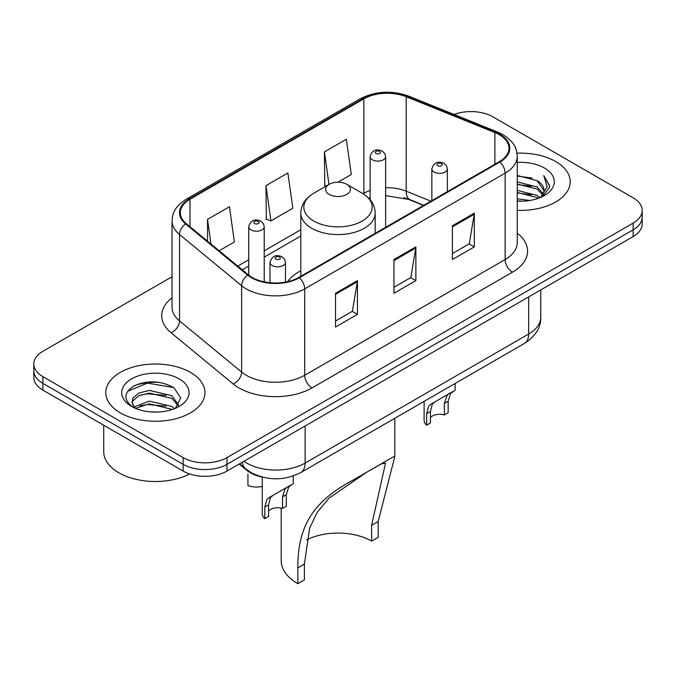 <?xml version="1.0" encoding="UTF-8"?>
<svg xmlns="http://www.w3.org/2000/svg" width="676" height="676" viewBox="0 0 676 676"><rect width="100%" height="100%" fill="white"/><g stroke="black" fill="none" stroke-linecap="round" stroke-linejoin="round"><path stroke-width="1.01" d="M300.812 270.746A54.756 31.611 0 0 0 287.528 281.689M423.531 205.428L407.594 198.989A41.32 23.854 0 0 0 403.902 197.654M261.671 476.926A30.995 17.897 180 0 1 246.884 470.378L239.186 464.032M159.511 382.396A41.32 23.854 0 0 0 135.318 385.278M172.05 276.729L42.875 351.309A30.995 17.897 0 0 0 33.8 363.958L33.8 377.453A30.995 17.897 0 0 0 42.875 390.111L183.137 471.087A30.995 17.897 0 0 0 226.967 471.087L633.125 236.592A30.995 17.897 0 0 0 642.2 223.942L642.2 217.19A30.995 17.897 0 0 1 633.125 229.84A30.995 17.897 0 0 0 642.2 217.19L642.2 210.439A30.995 17.897 0 0 0 633.125 197.789L492.863 116.813A30.995 17.897 0 0 0 454.061 114.464M33.8 363.958A30.995 17.897 0 0 0 42.875 376.616L183.137 457.593A30.995 17.897 0 0 0 226.967 457.593L226.967 464.336L633.125 229.84L226.967 464.336A30.995 17.897 0 0 1 183.137 464.336A30.995 17.897 0 0 0 226.967 464.336L226.967 471.087M42.875 376.616L42.875 383.36L183.137 464.336L42.875 383.36A30.995 17.897 0 0 1 33.8 370.71A30.995 17.897 0 0 0 42.875 383.36L42.875 390.111M555.689 161.522A49.585 28.629 0 0 0 517.013 153.207A49.585 28.629 0 0 1 555.689 161.522A49.585 28.629 0 0 1 570.214 181.768A49.585 28.629 0 0 0 555.689 161.522M190.438 372.391A49.585 28.629 0 0 0 136.4 366.189A49.585 28.629 0 0 0 105.786 392.638A49.585 28.629 0 0 0 120.311 412.884A49.585 28.629 0 0 0 174.349 419.086A49.585 28.629 0 0 0 204.963 392.638A49.585 28.629 0 0 0 190.438 372.391A49.585 28.629 0 0 0 136.4 366.189A49.585 28.629 0 0 0 105.786 392.638A49.585 28.629 0 0 0 120.311 412.884A49.585 28.629 0 0 0 174.349 419.086A49.585 28.629 0 0 0 204.963 392.638A49.585 28.629 0 0 0 190.438 372.391M499.294 134.693A33.056 19.089 180 0 1 508.977 148.188A33.056 19.089 180 0 1 499.294 161.691L298.843 277.413A33.056 19.089 180 0 1 248.388 274.87L186.297 223.671A33.056 19.089 180 0 1 180.315 212.72A33.056 19.089 180 0 1 189.998 199.226L363.865 98.848A33.056 19.089 180 0 1 406.2 96.71L494.883 132.555A33.056 19.089 180 0 1 499.294 134.693M499.877 134.355A33.885 19.562 0 0 0 495.356 132.166L406.673 96.313A33.885 19.562 0 0 0 363.274 98.51L189.415 198.888A33.885 19.562 0 0 0 185.621 223.942L247.712 275.14A33.885 19.562 0 0 0 299.426 277.751L499.877 162.02A33.885 19.562 0 0 0 499.877 134.355M335.516 293.274L335.516 327.015L357.435 314.365L357.435 280.625L335.516 293.274M335.516 321.032L352.399 311.281L357.342 281.74A8.264 4.774 -120 0 0 357.435 280.625M352.247 311.366L357.435 314.365M452.396 225.792L452.396 259.533L474.315 246.884L474.315 213.143L452.396 225.792M452.396 253.551L469.279 243.799L474.222 214.267A8.264 4.774 -120 0 0 474.315 213.143M469.127 243.892L474.315 246.884M393.956 259.533L393.956 293.274L415.875 280.625L415.875 246.884L393.956 259.533M393.956 287.292L410.839 277.54L415.782 247.999A8.264 4.774 -120 0 0 415.875 246.884M410.687 277.633L415.875 280.625M517.241 210.329A49.585 28.629 0 0 0 570.214 181.768A49.585 28.629 0 0 1 517.241 210.329M226.967 457.593L633.125 223.097A30.995 17.897 0 0 0 642.2 210.439M337.949 182.199L351.275 174.501L346.332 139.248L324.412 151.906L324.767 185.444M219.168 250.771L234.395 241.983L229.451 206.729L207.532 219.387L207.532 241.18M265.972 185.646L270.924 220.9L292.835 208.242L287.892 172.988L265.972 185.646L266.327 219.185M270.924 220.9L265.972 219.049M326.271 186.001L324.412 185.309M324.412 151.906L328.975 184.438M207.532 219.387L210.988 244.028M517.241 198.795L529.764 200.485M517.241 200.907L522.996 201.161M517.241 190.362L537.141 195.423L539.997 197.671M517.241 192.466L537.141 197.536L538.273 198.33M517.241 181.929L537.141 186.99L543.174 193.716M517.241 184.033L537.141 189.103L542.634 194.713M540.116 197.62A23.356 13.486 0 0 0 543.977 190.201A23.356 13.486 0 0 0 537.141 180.661L543.96 190.708M517.241 201.11A33.682 19.452 0 0 0 544.442 195.516A33.682 19.452 0 0 0 544.442 168.011A33.682 19.452 0 0 0 517.241 162.417M537.141 180.661L517.241 175.498M542.397 196.598L549.343 187.717L549.571 185.63L543.783 175.608L547.163 186.821L540.487 197.468M543.783 175.608L549.563 186.035M517.241 176.073L532.173 178.075M517.241 184.506L531.471 186.297M517.241 192.939L531.471 194.739M371.606 541.096L371.606 525.303L385.523 463.136L381.289 463.922L366.578 472.313L329.026 498.153L317.086 512.476L309.642 528.083L304.394 564.105L297.82 567.899C297.803 530.398 309.456 503.704 351.199 481.177L393.263 456.892L394.818 456.511L378.18 521.509L378.18 537.302L371.606 541.096A47.523 27.437 0 0 0 306.541 539.938M304.394 564.105L304.394 579.898L297.82 583.701A56.818 32.803 0 0 1 281.182 560.497L281.182 508.107M329.237 194.418A12.396 7.157 0 0 0 346.763 194.418A12.396 7.157 0 0 0 346.763 184.294L362.159 193.184A34.163 19.722 0 0 1 362.159 221.077A34.163 19.722 0 0 1 313.841 221.077A34.163 19.722 0 0 1 313.841 193.184C305.425 198.178 301.082 204.811 300.812 213.092A37.188 21.471 0 0 0 311.704 228.277A37.188 21.471 0 0 0 352.23 232.933A37.188 21.471 0 0 0 375.188 213.092C374.918 204.811 370.575 198.178 362.159 193.184L346.763 184.294A12.396 7.157 0 0 0 329.237 184.294A12.396 7.157 0 0 0 329.237 194.418M297.82 567.899L297.82 583.701M393.263 456.892L351.199 481.177L393.263 456.892M103.724 425.238L103.724 451.686A51.655 29.82 0 0 0 118.849 472.769A51.655 29.82 0 0 0 189.694 473.977M149.734 411.811L157.601 412.047M134.287 406.868L149.328 401.13L171.89 406.411L174.619 408.6M135.673 408.312L149.328 403.809L172.38 409.428M134.524 407.915L132.107 402.254A23.356 13.486 0 0 0 135.884 408.498M132.107 402.254L132.817 398.164L138.859 393.018L149.328 390.415L171.89 395.697L178.599 404.966M132.166 402.583L132.817 400.843L138.859 395.697L149.328 393.094L171.89 398.375L178.067 405.659M175.414 408.27L180.695 397.91L174.019 387.847C161.218 380.723 148.112 379.963 134.71 385.574C123.716 392.359 123.024 399.499 132.64 406.977L132.758 407.053M179.191 378.89A33.682 19.452 0 0 0 131.558 378.89A33.682 19.452 0 0 0 131.558 406.394A33.682 19.452 0 0 0 179.191 406.394A33.682 19.452 0 0 0 179.191 378.89M127.713 391.227L147.495 383.115L173.563 387.542M140.067 395.173L147.495 393.821L166.102 395.418M140.067 405.887L147.495 404.535L166.102 406.132M430.451 417.506A10.334 5.966 180 0 1 444.394 414.98L444.394 403.411L446.92 395.595L448.703 393.931L434.702 402.017L432.31 404.028L430.451 411.456L430.451 423.024L426.683 425.196A15.497 8.949 180 0 1 424.114 420.269L424.114 401.367M426.683 425.196L426.683 413.627L428.652 406.132L430.942 404.18L449.946 393.212M455.109 383.469L455.109 390.229L450.571 393.483L448.154 401.231L448.154 412.799L444.394 414.98M430.942 404.18L434.702 402.017L430.942 404.18M268.575 510.972A10.334 5.966 180 0 1 282.509 508.437L282.509 496.868L285.035 489.052L286.818 487.388L272.825 495.474L270.425 497.485L268.575 504.913L268.575 516.481L264.806 518.661A15.497 8.949 180 0 1 262.237 513.726L262.237 477.079M264.806 518.661L264.806 507.093L266.775 499.598L269.065 497.646L288.06 486.678M293.232 475.98L293.232 483.695L288.694 486.94L286.278 494.697L286.278 506.265L282.509 508.437M269.065 497.646L272.825 495.474L269.065 497.646M247.931 473.986L247.931 485.554A15.497 8.949 180 0 0 262.237 486.39M246.884 469.812L246.884 470.378M243.909 461.302A41.32 23.854 0 0 0 246.689 463.077A41.32 23.854 0 0 0 305.13 463.077L528.657 334.02A41.32 23.854 0 0 0 540.766 317.145C541.07 327.404 535.603 336.175 524.382 343.476L300.845 472.532A20.66 11.931 60 0 0 305.13 463.077L305.13 425.956M528.657 296.899L528.657 334.02A20.66 11.931 60 0 1 524.382 343.476M242.236 462.266A20.66 13.816 129.5 0 0 245.836 468.983L239.566 463.812M633.125 236.592L633.125 223.097M183.137 471.087L183.137 457.593M517.241 233.203A51.655 29.82 180 0 1 512.442 272.191L311.991 387.914A10.334 5.966 60 0 1 304.69 375.264L505.141 259.533A41.32 23.854 0 0 0 517.241 242.667L517.241 156.291A41.32 23.854 180 0 1 505.141 173.157A10.334 5.966 -120 0 0 499.877 162.02M311.991 387.914A51.655 29.82 180 0 1 238.941 387.914A51.655 29.82 180 0 1 233.152 383.934L171.062 332.736A51.655 29.82 180 0 1 172.05 297.736M246.25 375.264A41.32 23.854 0 0 0 304.69 375.264L304.69 288.889A41.32 23.854 180 0 1 241.619 285.703L179.52 234.504A41.32 23.854 180 0 1 172.05 220.815L172.05 307.191A41.32 23.854 0 0 0 179.52 320.88L241.619 372.079A41.32 23.854 0 0 0 246.25 375.264M517.241 156.291C516.574 149.185 515.915 143.278 503.003 134.693L497.57 132.057A10.334 4.842 112 0 0 495.356 132.166M497.57 132.057L408.887 96.203C391.776 90.145 375.526 91.023 360.156 98.84A10.334 5.966 60 0 1 363.274 98.51M189.415 198.888A10.334 5.966 -120 0 0 186.297 199.217C173.766 207.431 172.625 213.616 172.05 220.815M185.621 223.942A10.334 6.912 129.5 0 0 179.52 234.504L179.52 320.88A10.334 6.912 -50.5 0 1 171.062 332.736M408.887 96.203A10.334 4.842 112 0 0 406.673 96.313M247.712 275.14A10.334 6.912 129.5 0 0 241.619 285.703L241.619 372.079A10.334 6.912 -50.5 0 1 233.152 383.934M299.426 277.751A10.334 5.966 60 0 1 304.69 288.889L505.141 173.157L505.141 259.533A10.334 5.966 60 0 0 512.442 272.191M189.998 199.226L189.998 226.722M494.883 132.555L494.883 164.234M406.2 96.71L406.2 191.181A33.056 19.089 0 0 0 385.633 187.751M430.908 201.169L406.2 191.181A18.598 8.712 -68 0 0 409.893 199.623L385.633 195.609M370.135 190.48A33.056 19.089 0 0 0 363.865 193.319L363.113 193.75M363.865 98.848L363.865 193.319A18.598 10.74 60 0 1 363.84 194.215M300.812 229.722L264.223 250.847M248.726 259.787L237.775 266.116M393.956 260.606L415.782 247.999M452.396 226.866L474.222 214.267M335.516 294.347L357.342 281.74M378.18 521.509L371.606 525.303M434.136 172.059A7.749 4.47 180 0 1 431.863 168.899C433.848 162.544 437.896 160.702 444.022 163.372L446.523 165.823L447.36 168.899A7.749 4.47 180 0 1 442.577 173.031A7.749 4.47 180 0 1 434.136 172.059M441.436 163.626A2.586 1.487 0 0 0 437.786 163.626A2.586 1.487 0 0 0 437.786 165.738A2.586 1.487 0 0 0 441.436 165.738A2.586 1.487 0 0 0 441.436 163.626M448.703 393.931L452.455 391.759M444.394 403.411L448.154 401.231M426.683 413.627L430.451 411.456M272.259 265.524A7.749 4.47 180 0 1 269.986 262.356C271.963 256.001 276.019 254.159 282.145 256.829L284.647 259.28L285.483 262.356A7.749 4.47 180 0 1 280.701 266.496A7.749 4.47 180 0 1 272.259 265.524M279.56 257.091A2.586 1.487 0 0 0 275.909 257.091A2.586 1.487 0 0 0 275.909 259.195A2.586 1.487 0 0 0 279.56 259.195A2.586 1.487 0 0 0 279.56 257.091M286.818 487.388L290.579 485.224M282.509 496.868L286.278 494.697M264.806 507.093L268.575 504.913M385.633 227.305L385.633 156.629A7.749 4.47 180 0 1 380.85 160.761A7.749 4.47 180 0 1 372.408 159.79A7.749 4.47 180 0 1 370.135 156.629L370.135 199.75M376.059 153.46A2.586 1.487 0 0 0 379.709 153.46A2.586 1.487 0 0 0 379.709 151.356A2.586 1.487 0 0 0 376.059 151.356A2.586 1.487 0 0 0 376.059 153.46M264.223 281.867L264.223 226.722A7.749 4.47 180 0 1 259.44 230.854A7.749 4.47 180 0 1 250.999 229.882A7.749 4.47 180 0 1 248.726 226.722L248.726 275.14M254.649 223.562A2.586 1.487 0 0 0 258.3 223.562A2.586 1.487 0 0 0 258.3 221.449A2.586 1.487 0 0 0 254.649 221.449A2.586 1.487 0 0 0 254.649 223.562M300.845 472.532C284.224 480.889 267.595 480.889 250.965 472.532L245.836 468.983M540.766 317.145L540.766 289.911M360.156 98.84L186.297 199.217M370.135 197.772L368.707 198.178M300.812 236.008L264.223 257.134M248.726 266.082L242.261 269.817M423.827 205.259L409.893 199.623M375.188 233.338L375.188 213.092M394.818 456.511L394.818 418.275M300.812 276.281L300.812 213.092M329.237 184.294L313.841 193.184M431.863 200.62L431.863 168.899M447.36 191.671L447.36 168.899M269.986 282.745L269.986 262.356M285.483 282.112L285.483 262.356M385.633 156.629L384.796 153.553L382.295 151.094C379.109 149.573 372.434 147.976 370.135 156.629M264.223 226.722L263.386 223.646L260.885 221.196C257.7 219.666 251.024 218.078 248.726 226.722"/></g></svg>
